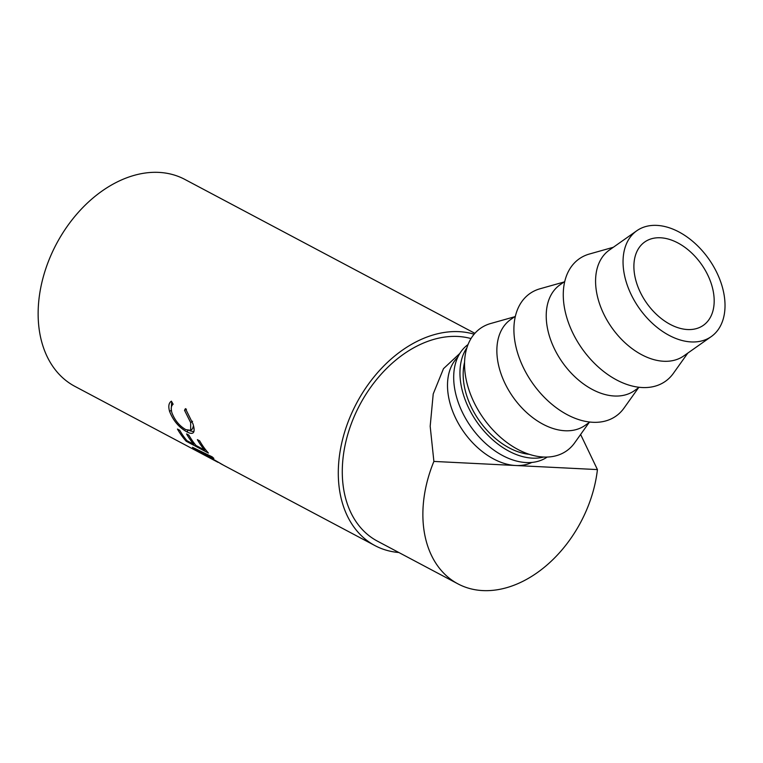 <?xml version="1.0" encoding="UTF-8"?>
<svg xmlns="http://www.w3.org/2000/svg" width="763" height="763" viewBox="0 0 763 763"><rect width="100%" height="100%" fill="white"/><g stroke="black" fill="none" stroke-linecap="round" stroke-linejoin="round"><path stroke-width="1.14" d="M660.51 237.779A50.949 33.553 54.9 0 0 644.706 242.005A50.949 33.553 54.9 0 0 640.472 292.62A50.949 33.553 54.9 0 0 687.558 329.54A50.949 33.553 54.9 0 0 703.362 325.315A50.949 33.553 54.9 0 0 707.606 274.699A50.949 33.553 54.9 0 0 660.51 237.779M580.614 434.471L597.429 469.588L515.654 465.506A64.702 42.614 54.9 0 0 531.83 462.445M597.429 469.588A112.075 79.476 -62 0 1 593.757 489.064A112.075 79.476 -62 0 1 458.029 583.914A112.075 79.476 -62 0 1 427.385 480.757A112.075 79.476 -62 0 1 433.889 461.424L430.179 426.269L433.222 393.927L443.484 368.672L459.793 353.469M458.029 583.914L377.437 541.148A112.075 79.476 -62 0 1 346.793 437.991A112.075 79.476 -62 0 1 471 338.562M398.849 552.507A117.178 83.091 -62 0 1 375.053 545.65L223.75 465.344A117.178 83.091 -62 0 1 223.301 465.087L199.753 451.458L213.859 458.372A117.178 83.091 -62 0 1 212.133 456.827L192.476 447.299A117.178 83.091 -62 0 0 192.734 447.509L218.132 462.378L74.898 386.374A117.178 83.091 -62 0 1 42.852 278.524A117.178 83.091 -62 0 1 184.741 179.362L474.872 333.317M222.529 464.715L219.754 463.131M186.21 441.252A117.178 83.091 -62 0 1 177.455 429.073L179.725 430.284A117.178 83.091 -62 0 0 186.945 440.69L193.773 444.324A117.178 83.091 -62 0 1 186.563 433.909L188.843 435.12A117.178 83.091 -62 0 0 196.053 445.525L204.598 450.065A117.178 83.091 -62 0 1 197.388 439.65L199.658 440.861A117.178 83.091 -62 0 0 208.413 453.041L186.21 441.252L186.792 440.509M171.398 401.166L173.134 404.237C171.122 405.782 170.721 408.644 171.923 412.812C174.832 420.356 179.467 425.964 185.819 429.636L190.683 430.332L190.664 422.616L184.522 410.284L185.447 408.615L192.934 423.799C194.431 428.444 194.498 431.438 193.153 432.812C191.885 433.775 189.758 433.432 186.763 431.791C178.933 427.404 173.211 420.623 169.596 411.448C168.146 406.317 168.747 402.893 171.398 401.166M375.053 545.65A117.178 83.091 -62 0 1 343.007 437.8A117.178 83.091 -62 0 1 474.1 334.213M466.87 347.814A68.775 45.294 54.9 0 0 472.745 415.53A68.775 45.294 54.9 0 0 532.412 458.143A68.775 45.294 54.9 0 0 543.761 457.037M468.015 344.58A68.775 45.294 54.9 0 0 462.693 412.955A68.775 45.294 54.9 0 0 526.146 462.55A68.775 45.294 54.9 0 0 547.185 457.056M691.211 341.929A64.702 42.614 54.9 0 0 711.278 336.569A64.702 42.614 54.9 0 0 716.667 272.277A64.702 42.614 54.9 0 0 656.857 225.39A64.702 42.614 54.9 0 0 636.79 230.75A64.702 42.614 54.9 0 0 631.402 295.043A64.702 42.614 54.9 0 0 691.211 341.929M711.278 336.569L683.81 355.901A64.702 42.614 -125.1 0 1 663.743 361.261A64.702 42.614 -125.1 0 1 603.934 314.385A64.702 42.614 -125.1 0 1 609.322 250.092L636.79 230.75M687.797 353.097L673.395 373.326A74.888 49.318 -125.1 0 1 642.169 387.528A74.888 49.318 -125.1 0 1 569.58 325.658A74.888 49.318 -125.1 0 1 589.408 254.022L613.318 247.279M639.222 387.289L634.454 390.646A64.702 42.614 -125.1 0 1 614.377 396.007A64.702 42.614 -125.1 0 1 554.577 349.13A64.702 42.614 -125.1 0 1 559.966 284.837L564.734 281.48M638.44 387.842L624.029 408.071A74.888 49.318 -125.1 0 1 592.803 422.282A74.888 49.318 -125.1 0 1 520.213 360.403A74.888 49.318 -125.1 0 1 540.042 288.767L563.952 282.033M589.856 422.034L585.087 425.401A64.702 42.614 -125.1 0 1 565.021 430.752A64.702 42.614 -125.1 0 1 505.22 383.875A64.702 42.614 -125.1 0 1 510.6 319.583L515.368 316.225M589.074 422.588L574.673 442.826A74.888 49.318 -125.1 0 1 543.447 457.027A74.888 49.318 -125.1 0 1 470.857 395.148A74.888 49.318 -125.1 0 1 490.685 323.512L514.596 316.779M464.562 362.339A64.702 42.614 54.9 0 0 479.317 420.728A64.702 42.614 54.9 0 0 529.303 454.319M171.255 409.254L171.685 401.681M193.888 431.705L189.739 430.752M190.683 430.332L192.553 428.768L193.459 425.706M169.596 411.448L171.494 410.122M186.763 431.791L188.537 430.16M184.522 410.284L186.477 409.178M190.664 422.616L192.562 421.281M204.598 450.065L205.257 449.264M193.773 444.324L194.431 443.522M457.762 357.227A64.702 42.614 54.9 0 0 457.399 421.634A64.702 42.614 54.9 0 0 515.654 465.506L433.889 461.424"/></g></svg>
